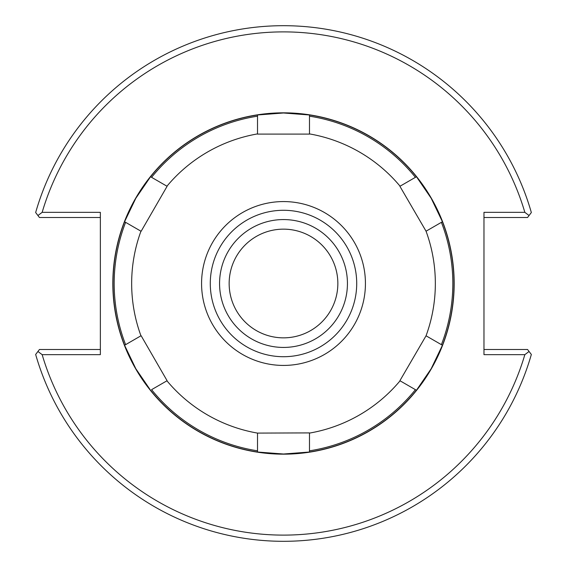 <?xml version="1.0" encoding="UTF-8"?>
<svg xmlns="http://www.w3.org/2000/svg" width="567" height="567" viewBox="0 0 567 567"><rect width="100%" height="100%" fill="white"/><g stroke="black" fill="none" stroke-linecap="round" stroke-linejoin="round"><path stroke-width="0.85" d="M42.156 212.349L37.939 215.524L35.657 212.533A257.801 257.801 0 0 1 531.343 212.533L529.061 215.524L524.844 212.349A251.613 251.613 0 0 0 42.156 212.349L100.359 212.349L100.359 354.651L42.156 354.651A251.613 251.613 0 0 0 524.844 354.651L529.061 351.476L531.343 354.467A257.801 257.801 0 0 1 35.657 354.467L37.939 351.476L42.156 354.651M524.844 212.349L483.97 212.349L483.97 354.651L524.844 354.651M229.153 283.5A54.347 54.347 0 0 0 283.5 337.847A54.347 54.347 0 0 0 337.847 283.5A54.347 54.347 0 0 0 283.5 229.153A54.347 54.347 0 0 0 229.153 283.5M283.5 219.564A63.936 63.936 0 0 1 347.436 283.5A63.936 63.936 0 0 1 283.5 347.436A63.936 63.936 0 0 1 219.564 283.5A63.936 63.936 0 0 1 283.5 219.564M283.5 356.714A73.214 73.214 0 0 1 220.095 246.893A73.214 73.214 0 0 1 346.905 246.893A73.214 73.214 0 0 1 283.5 356.714M37.939 215.524L39.442 217.501L100.359 217.501M100.359 349.499L39.442 349.499L37.939 351.476M529.061 351.476L527.558 349.499L483.97 349.499M529.061 215.524L527.558 217.501L483.97 217.501M426.051 335.799L442.437 345.26L431.168 368.756L416.454 390.266L399.898 380.705L426.051 335.799A151.836 151.836 0 0 0 426.051 231.201L399.898 186.295L416.454 176.734L431.168 198.244L442.437 221.74L426.051 231.201M257.517 433.096L309.483 432.904L309.483 452.027A170.511 170.511 0 0 0 416.454 390.266L415.413 389.664A169.327 169.327 0 0 1 309.483 450.822L309.483 452.027L283.5 454.011L257.517 452.027A170.511 170.511 0 0 1 150.546 390.266L135.832 368.756L124.563 345.26L141.119 335.699L167.102 380.705L151.587 389.664A169.327 169.327 0 0 0 257.517 450.822L257.517 433.096A151.836 151.836 0 0 1 166.932 380.804M415.413 177.336L416.454 176.734A170.511 170.511 0 0 0 309.483 114.973L309.483 134.095L257.517 134.095L257.517 114.973L283.5 112.989L309.483 114.973L309.483 116.178A169.327 169.327 0 0 1 415.413 177.336M442.437 345.26A170.511 170.511 0 0 0 442.437 221.74L441.395 222.342A169.327 169.327 0 0 1 441.395 344.658M257.517 116.178L257.517 114.973A170.511 170.511 0 0 0 150.546 176.734L167.102 186.295L141.119 231.301L124.563 221.74L135.832 198.244L150.546 176.734L151.587 177.336A169.327 169.327 0 0 1 257.517 116.178M125.605 222.342L124.563 221.74A170.511 170.511 0 0 0 124.563 345.26L125.605 344.658A169.327 169.327 0 0 1 125.605 222.342M309.483 133.904A151.836 151.836 0 0 1 400.068 186.196M166.932 186.196A151.836 151.836 0 0 1 257.517 133.904M140.949 335.799A151.836 151.836 0 0 1 140.949 231.201M400.068 380.804A151.836 151.836 0 0 1 309.483 433.096M365.432 283.5A81.931 81.931 0 0 1 242.534 354.453A81.931 81.931 0 0 1 242.534 212.547A81.931 81.931 0 0 1 365.432 283.5M257.517 452.027L257.517 450.822L257.517 452.027M283.5 454.167A170.667 170.667 0 0 0 431.303 198.167A170.667 170.667 0 0 0 135.697 198.167A170.667 170.667 0 0 0 283.5 454.167"/></g></svg>
